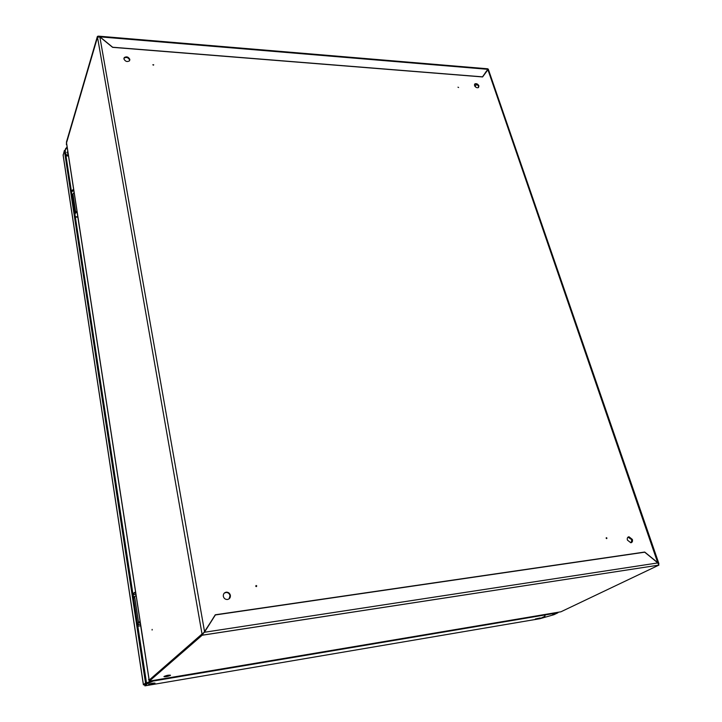 <?xml version="1.0" encoding="UTF-8"?>
<svg xmlns="http://www.w3.org/2000/svg" width="722" height="722" viewBox="0 0 722 722"><rect width="100%" height="100%" fill="white"/><g stroke="black" fill="none" stroke-linecap="round" stroke-linejoin="round"><path stroke-width="1.08" d="M123.904 58.401L124.058 58.166C126.386 56.848 128.245 57.462 129.635 60.016L129.653 60.594M129.843 59.412L129.491 60.829C127.162 62.128 125.303 61.514 123.922 58.96L124.256 57.561C126.585 56.244 128.444 56.857 129.843 59.412M628.005 537.141L631.795 539.713L631.208 542.7M632.355 539.424C632.824 541.31 632.319 542.43 630.82 542.773L627.427 540.11C626.967 538.224 627.472 537.114 628.952 536.762L632.355 539.424M224.208 593.177L226.04 592.455C228.116 592.482 229.452 593.547 230.029 595.641L229.127 598.809M230.372 595.334C230.562 597.708 229.533 599.098 227.286 599.513C225.219 599.459 223.901 598.394 223.333 596.309C223.143 593.962 224.163 592.572 226.374 592.148C228.45 592.175 229.786 593.24 230.372 595.334M474.48 84.429L474.544 84.375C476.177 83.851 477.504 84.519 478.533 86.387L478.56 87.506M478.912 85.873L478.487 87.561C476.863 88.075 475.527 87.407 474.498 85.539L474.923 83.869C476.556 83.346 477.883 84.014 478.912 85.873M152.143 629.413L152.107 630.044L152.143 629.413M458.605 87.497L457.983 87.181L458.605 87.497M153.741 64.809L152.847 64.745L153.741 64.809M606.931 538.089L606.688 538.603L606.164 538.188L606.408 537.673L606.931 538.089M256.77 585.966L256.328 586.598L255.714 586.111L256.157 585.488L256.77 585.966M658.672 564.126L658.888 563.611L644.71 552.05L215.264 614.792L204.588 631.903L149.192 680.088L201.934 634.069L202.142 635.243L149.355 681.108L560.904 611.796L658.906 565.1L202.142 635.243L215.364 614.954L204.425 632.264L657.832 562.925L658.906 565.1L202.259 635.189M66.767 144.644L66.433 142.135L97.371 36.488L66.541 142.812L97.506 37.219L99.844 36.912L112.605 47.345L482.576 76.938L488.298 69.222L658.888 563.611M482.549 76.938L486.186 71.496M99.844 36.912L204.588 631.903L203.812 632.896M475.058 86.505L476.619 84.402M66.695 143.831L66.541 142.812L66.361 144.463M657.787 562.889L487.801 69.357L487.422 69.872M153.488 65.142L152.92 64.908M256.021 586.535L256.03 585.822M606.462 538.558L606.128 537.998M487.919 69.186L482.431 76.929M99.916 36.975L98.237 36.118L97.371 36.488M482.504 76.848L112.65 47.237L99.952 36.858L487.702 69.303L487.386 69.754M170.41 675.404L170.5 675.205C168.65 674.998 166.493 675.413 164.047 676.469L163.957 676.658C165.807 676.875 167.955 676.46 170.41 675.404M149.355 681.108L148.57 679.483L148.985 679.14M166.809 675.494L167.486 675.35M97.506 37.219L202.034 634.042M215.364 614.954L644.701 552.195L657.832 562.925M154.941 683.319C152.541 684.339 150.42 684.754 148.588 684.555L148.669 684.384C151.06 683.364 153.181 682.949 155.022 683.138L154.941 683.319M540.2 617.951L535.291 619.034L540.2 617.951M68.058 153.064L67.011 152.324M67.805 151.367L67.011 152.748L68.166 153.732M153.055 680.485L153.136 681.054L545.85 614.819L544.668 615.397L544.966 616.254L539.848 618.718L544.966 616.254L544.668 615.397L545.85 614.819L553.783 613.483L552.592 614.052L553.855 614.729L552.592 614.052L558.747 612.157M553.783 613.483L553.639 613.014L553.783 613.483M557.926 612.788L553.918 614.702M545.85 614.819L545.715 614.35L545.85 614.819M65.034 150.537L65.567 148.732L67.128 146.999M65.233 150.88L65.567 148.732M67.236 147.667L65.666 149.409M153.136 681.054L147.423 683.653L147.27 682.651L151.385 680.765M553.855 614.729L539.848 618.718L144.887 685.855L147.423 683.653M144.635 684.871L144.887 685.855L144.734 684.853L147.27 682.651M64.366 150.51L145.519 682.976L146.485 682.813L65.179 150.546L64.366 150.51L63.175 155.275M144.761 684.321L146.485 682.813M63.103 154.797L143.452 684.781L145.519 682.976M77.462 214.172L77.489 214.849M71.622 192.702L71.857 190.418L73.337 189.751M71.46 191.664L71.857 190.418M73.843 190.635L72.019 191.456M77.182 212.34L75.341 213.161L74.935 214.389M75.341 213.161L75.178 212.106L74.772 213.324M75.178 212.106L77.019 211.284M133.146 595.488L133.732 594.793L133.516 593.367L135.682 592.654M132.929 594.062L133.516 593.367M135.898 594.071L133.732 594.793M140.465 623.79L137.676 625.135M138.272 624.494L138.055 623.041L137.46 623.691M138.055 623.041L140.249 622.337M75.666 211.889L72.94 194.092L74.122 192.458M138.543 622.31L134.608 596.607L136.133 595.587M140.104 621.416L138.561 622.382L139.319 622.635M79.691 228.639L79.61 228.125M66.541 142.812L149.192 680.088M145.239 683.905L145.97 683.779M65.991 155.862L68.509 155.961M68.328 154.806L65.819 154.716M72.001 195.166L73.102 195.193M75.305 216.79L77.796 216.826M72.173 196.321L73.283 196.348M133.326 596.661L134.599 596.489M137.839 626.2L140.691 625.784L137.839 626.2M133.507 597.825L134.77 597.654M134.861 592.293L133.687 593.114M135.583 592.031L133.705 593.303M149.075 679.718L66.577 143.443M203.072 633.88L202.016 634.006M474.923 83.869L474.544 84.375M628.952 536.762L628.393 537.06M124.256 57.561L124.058 58.166M487.864 68.807L98.941 36.181M144.4 684.691L143.407 684.853L63.103 155.086M75.35 217.087L77.841 217.114M79.564 228.342L77.407 214.281M72.552 190.103L73.626 189.254M143.443 643.708L140.51 624.656M140.158 622.364L140.095 621.913M136.052 595.623L135.962 595.036"/></g></svg>
